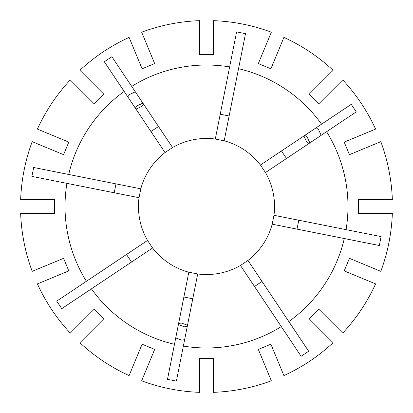 <?xml version="1.0" encoding="UTF-8"?>
<svg xmlns="http://www.w3.org/2000/svg" width="413" height="413" viewBox="0 0 413 413"><rect width="100%" height="100%" fill="white"/><g stroke="black" fill="none" stroke-linecap="round" stroke-linejoin="round"><path stroke-width="0.62" d="M321.19 135.319L318.506 129.537L316.151 127.777M303.901 135.965L306.591 141.742L308.939 143.507M304.815 135.35L307.22 137.075L309.853 142.898M135.319 91.81L129.537 94.494L127.777 96.849M135.965 109.099L141.742 106.409L143.507 104.061M135.35 108.185L137.075 105.78L142.898 103.147M63.587 258.332L68.79 270.902L37.402 283.907A185.974 185.974 0 0 0 70.272 333.105L94.303 309.074L103.926 318.697L79.895 342.728A185.974 185.974 0 0 0 129.093 375.598L142.098 344.21L154.668 349.413L141.664 380.807A185.974 185.974 0 0 0 199.696 392.35L199.696 358.365L213.304 358.365L213.304 392.35A185.974 185.974 0 0 0 271.336 380.807L258.332 349.413L270.902 344.21L283.907 375.598A185.974 185.974 0 0 0 333.105 342.728L309.074 318.697L318.697 309.074L342.728 333.105A185.974 185.974 0 0 0 375.598 283.907L344.21 270.902L349.413 258.332L380.807 271.336A185.974 185.974 0 0 0 392.35 213.304L358.365 213.304L358.365 199.696L392.35 199.696A185.974 185.974 0 0 0 380.807 141.664L349.413 154.668L344.21 142.098L375.598 129.093A185.974 185.974 0 0 0 342.728 79.895L318.697 103.926L309.074 94.303L333.105 70.272A185.974 185.974 0 0 0 283.907 37.402L270.902 68.79L258.332 63.587L271.336 32.193A185.974 185.974 0 0 0 213.304 20.65L213.304 54.635L199.696 54.635L199.696 20.65A185.974 185.974 0 0 0 141.664 32.193L154.668 63.587L142.098 68.79L129.093 37.402A185.974 185.974 0 0 0 79.895 70.272L103.926 94.303L94.303 103.926L70.272 79.895A185.974 185.974 0 0 0 37.402 129.093L68.79 142.098L63.587 154.668L32.193 141.664A185.974 185.974 0 0 0 20.65 199.696L54.635 199.696L54.635 213.304L20.65 213.304A185.974 185.974 0 0 0 32.193 271.336L63.587 258.332M184.632 339.698L181.72 340.121L175.731 337.932M178.607 323.477L181.513 323.064L187.502 325.248M187.29 326.327L184.368 326.812L178.39 324.556M281.289 326.595L301.129 356.285L308.671 351.246L288.832 321.557A141.478 141.478 0 0 0 344.303 238.533L379.325 245.503L381.096 236.603L346.073 229.638A141.478 141.478 0 0 0 326.595 131.711L265.466 172.557L260.427 165.014A68.037 68.037 0 0 0 224.192 140.802L215.297 139.031A68.037 68.037 0 0 0 172.557 147.534L111.871 56.715L104.329 61.754L124.168 91.443A141.478 141.478 0 0 0 68.697 174.467L140.802 188.808L139.031 197.703A68.037 68.037 0 0 0 147.534 240.443L152.573 247.986A68.037 68.037 0 0 0 188.808 272.198L167.497 379.325L176.397 381.096L183.362 346.073A141.478 141.478 0 0 0 281.289 326.595L240.443 265.466L247.986 260.427A68.037 68.037 0 0 0 272.198 224.192L273.969 215.297A68.037 68.037 0 0 0 265.466 172.557M68.697 174.467L33.675 167.497L31.904 176.397L66.927 183.362A141.478 141.478 0 0 0 86.405 281.289L147.534 240.443M326.595 131.711L356.285 111.871L351.246 104.329L321.557 124.168A141.478 141.478 0 0 0 238.533 68.697L245.503 33.675L236.603 31.904L229.638 66.927A141.478 141.478 0 0 0 131.711 86.405M188.808 272.198L197.703 273.969A68.037 68.037 0 0 0 240.443 265.466M281.465 150.957L286.503 158.499M321.557 124.168L260.427 165.014M150.957 131.535L158.499 126.497M124.168 91.443L165.014 152.573A68.037 68.037 0 0 0 140.802 188.808M165.014 152.573L172.557 147.534M86.405 281.289L56.715 301.129L61.754 308.671L91.443 288.832A141.478 141.478 0 0 0 174.467 344.303M66.927 183.362L139.031 197.703M91.443 288.832L152.573 247.986M346.073 229.638L273.969 215.297M344.303 238.533L272.198 224.192M288.832 321.557L247.986 260.427M238.533 68.697L224.192 140.802M229.638 66.927L215.297 139.031M197.703 273.969L183.362 346.073M220.232 114.22L229.127 115.986M183.873 297.014L192.768 298.78M262.043 281.465L254.501 286.503M298.78 220.232L297.014 229.127M131.535 262.043L126.497 254.501M114.22 192.768L115.986 183.873"/></g></svg>
